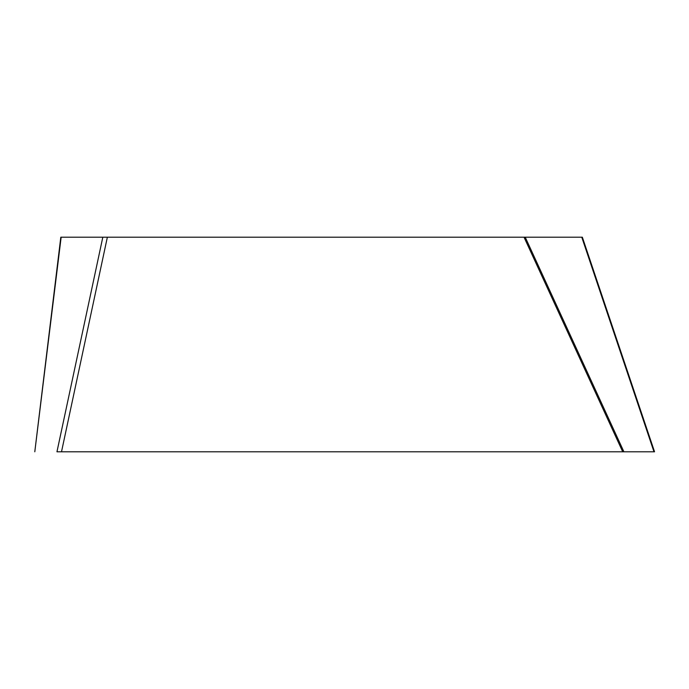<?xml version="1.0" encoding="UTF-8"?>
<svg xmlns="http://www.w3.org/2000/svg" width="689" height="689" viewBox="0 0 689 689"><rect width="100%" height="100%" fill="white"/><g stroke="black" fill="none" stroke-linecap="round" stroke-linejoin="round"><path stroke-width="1.03" d="M61.149 237.197L34.794 451.803L60.804 237.197L107.363 237.197L61.502 451.803L654.55 451.803L582.343 237.197L525.225 237.197L623.915 451.803L653.99 451.803L581.774 237.197M61.502 451.803L622.727 451.803L524.036 237.197L107.363 237.197M524.036 237.197L525.225 237.197M622.727 451.803L56.954 451.803L102.816 237.197"/></g></svg>
